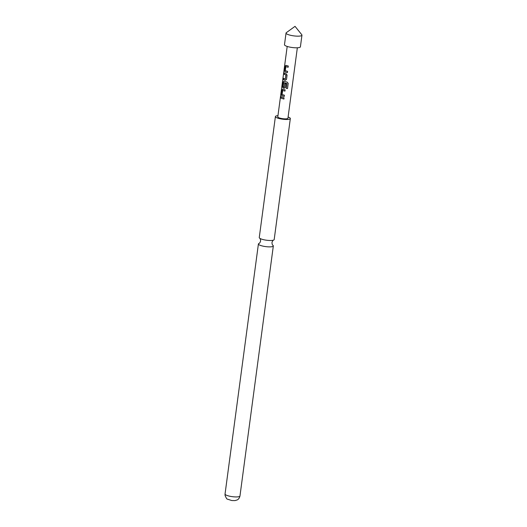 <?xml version="1.0" encoding="UTF-8"?>
<svg xmlns="http://www.w3.org/2000/svg" width="527" height="527" viewBox="0 0 527 527"><rect width="100%" height="100%" fill="white"/><g stroke="black" fill="none" stroke-linecap="round" stroke-linejoin="round"><path stroke-width="0.79" d="M280.463 96.922C280.614 96.059 280.693 96.184 280.713 97.297C280.436 98.141 280.351 98.015 280.463 96.922C280.614 96.059 280.693 96.184 280.713 97.297C280.436 98.141 280.351 98.015 280.463 96.922M280.66 96.942C280.812 96.079 280.891 96.204 280.904 97.304C280.627 98.16 280.548 98.035 280.66 96.942M273.638 240.075C273.045 240.16 272.492 240.977 271.978 242.519C272.07 244.146 272.387 245.075 272.94 245.312A7.53 1.667 -172.4 0 1 273.329 245.951A7.53 1.667 -172.4 0 1 271.484 246.774A7.53 1.667 -172.4 0 1 263.138 246.168A7.53 1.667 -172.4 0 1 258.408 243.961A7.53 1.667 -172.4 0 1 258.955 243.448C259.547 243.362 260.101 242.545 260.608 241.004C260.522 239.377 260.2 238.448 259.653 238.211A7.53 1.667 7.6 0 0 265.265 240.029A7.53 1.667 7.6 0 0 272.34 240.384A7.53 1.667 7.6 0 0 273.638 240.075A7.53 1.667 7.6 0 0 274.185 239.568L290.331 118.555A7.53 1.667 7.6 0 0 288.104 117.027M299.995 36.053A8.03 1.772 -172.4 0 1 291.088 35.408A8.03 1.772 -172.4 0 1 286.042 33.049A8.03 1.772 -172.4 0 1 286.299 32.681L295.034 26.35L301.806 34.749A8.03 1.772 -172.4 0 1 301.958 35.177A8.03 1.772 -172.4 0 1 299.995 36.053M301.958 35.177L300.41 46.817A8.03 1.772 -172.4 0 1 298.44 47.694A8.03 1.772 -172.4 0 1 289.534 47.055A8.03 1.772 -172.4 0 1 284.488 44.696L286.042 33.049M277.953 115.676A7.53 1.667 7.6 0 0 277.248 115.742A7.53 1.667 7.6 0 0 275.404 116.566A7.53 1.667 7.6 0 0 280.14 118.773A7.53 1.667 7.6 0 0 288.486 119.379A7.53 1.667 7.6 0 0 290.331 118.555M275.404 116.566L259.258 237.572A7.53 1.667 7.6 0 0 259.653 238.211M285.041 71.929L284.567 70.486L285.133 66.211L285.911 65.368L288.295 66.04L288.131 67.265L285.858 66.633L285.265 70.651L287.577 71.376L287.419 72.601L285.041 71.929L284.567 70.486M285.291 80.302L283.355 79.577L283.513 78.352L285.318 79.043L285.924 75.025L284.066 74.241L284.231 73.016L286.168 73.74L287.083 75.13L286.51 79.406L285.291 80.302M283.717 82.66L283.124 86.678L284.237 87.126L284.784 83.589L285.917 83.846L285.45 87.35L284.237 88.253L282.92 87.825L282.446 86.382L283.012 82.107L283.796 81.263L287.195 82.113L288.21 83.398L287.525 88.536L286.273 88.378L286.919 83.536L283.717 82.66L286.919 83.536M284.336 88.226L282.92 87.825M288.183 83.352L287.525 88.536M281.859 95.776L281.385 94.333L281.952 90.051L282.735 89.208L285.114 89.88L284.949 91.105L282.676 90.479L282.083 94.491L284.402 95.216L284.237 96.441L281.859 95.776L281.385 94.333M280.884 98.081L281.049 96.856L284.053 97.824L283.888 99.05L280.884 98.081L281.227 96.863M297.34 47.786L287.94 118.239A5.118 1.133 -172.4 0 1 286.688 118.799A5.118 1.133 -172.4 0 1 281.01 118.384A5.118 1.133 -172.4 0 1 277.795 116.882L287.195 46.435M283.948 99.017L281.062 98.081M284.297 96.408L282.011 95.762M285.008 91.066L282.676 90.479M281.563 94.333L281.952 90.051M282.136 90.051L282.887 89.201M287.498 88.483L286.273 88.378M286.299 88.332L286.945 83.497M283.071 87.818L282.624 86.388L283.012 82.107M283.197 82.107L283.948 81.257M284.89 83.562L284.237 87.126M285.318 79.043L286.029 75.005L284.066 74.241M284.244 74.241L284.409 73.022M285.397 80.275L283.355 79.577M283.533 79.584L283.697 78.358M287.478 72.568L285.193 71.922M288.19 67.225L285.858 66.633M284.745 70.493L285.133 66.211M285.318 66.211L286.069 65.361M238.118 496.829A7.53 1.667 7.6 0 0 239.963 496.012C239.126 499.425 236.952 500.031 237.203 499.932L235.022 500.597L231.768 500.538L227.499 499.168C226.999 499.372 226.175 498.107 225.042 495.36L225.042 494.016A7.53 1.667 7.6 0 0 229.772 496.23A7.53 1.667 7.6 0 0 238.118 496.829M239.963 496.012L273.329 245.951M225.042 494.016L258.408 243.961"/></g></svg>
